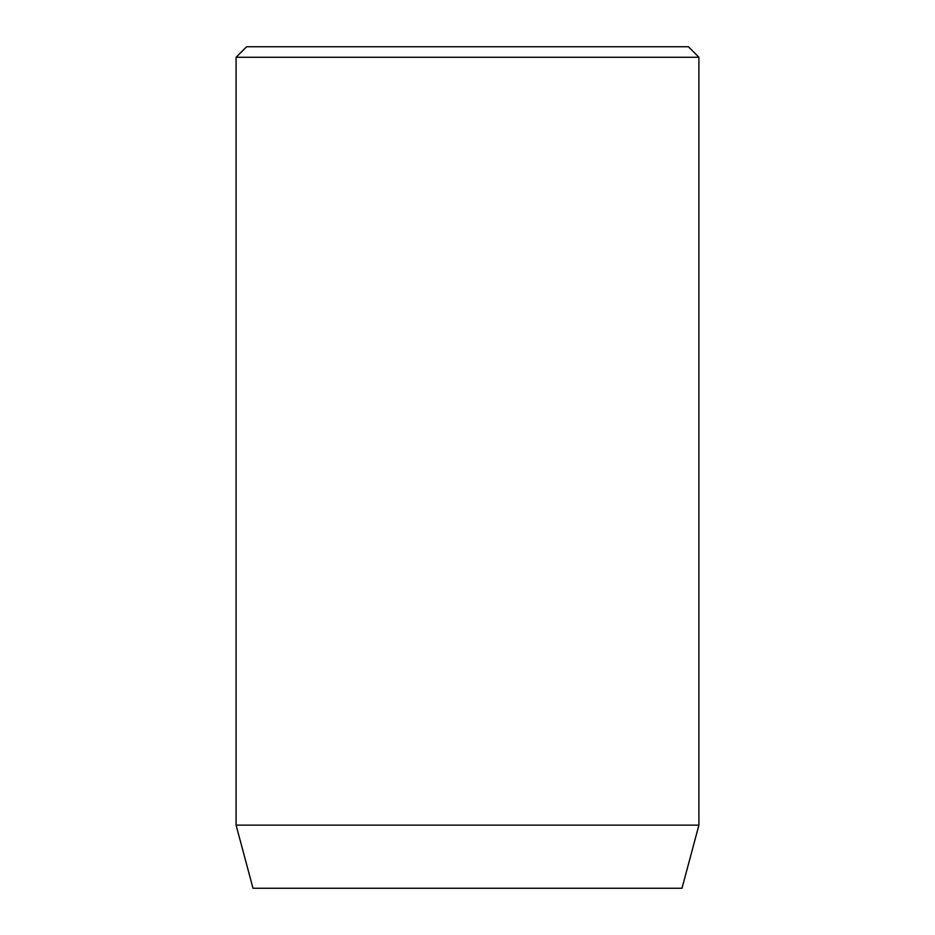 <?xml version="1.0" encoding="UTF-8"?>
<svg xmlns="http://www.w3.org/2000/svg" width="935" height="935" viewBox="0 0 935 935"><rect width="100%" height="100%" fill="white"/><g stroke="black" fill="none" stroke-linecap="round" stroke-linejoin="round"><path stroke-width="1.4" d="M698.913 825.137L236.087 825.137L252.999 888.25L682.001 888.25L698.913 825.137L698.913 57.269L236.087 57.269L246.606 46.75L688.394 46.75L698.913 57.269M236.087 825.137L236.087 57.269"/></g></svg>
